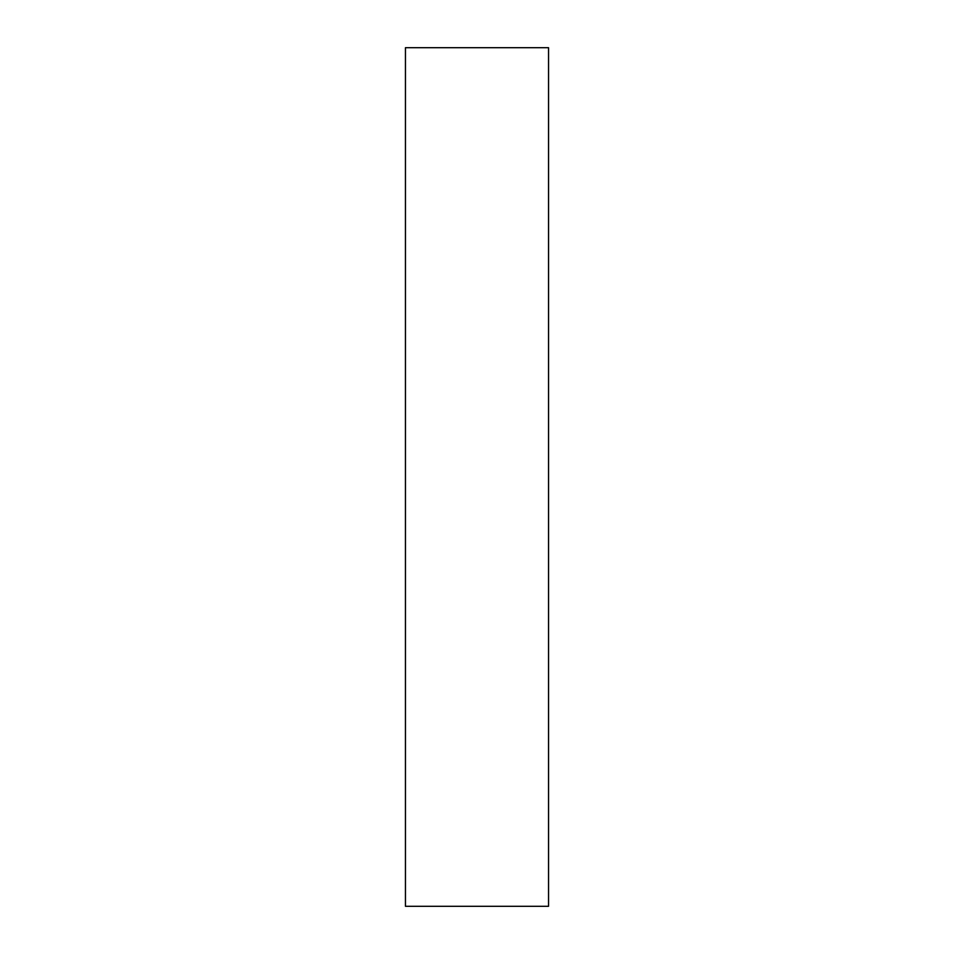 <?xml version="1.0" encoding="UTF-8"?>
<svg xmlns="http://www.w3.org/2000/svg" width="954" height="954" viewBox="0 0 954 954"><rect width="100%" height="100%" fill="white"/><g stroke="black" fill="none" stroke-linecap="round" stroke-linejoin="round"><path stroke-width="1.43" d="M546.26 47.7L548.55 47.7L548.55 906.3L405.45 906.3L405.45 47.7L546.26 47.7"/></g></svg>
